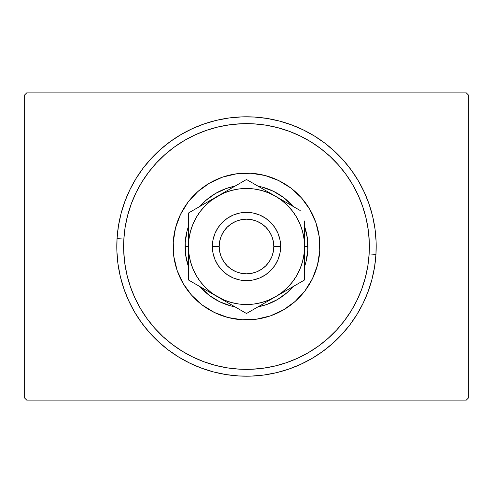 <?xml version="1.0" encoding="UTF-8"?>
<svg xmlns="http://www.w3.org/2000/svg" width="493" height="493" viewBox="0 0 493 493"><rect width="100%" height="100%" fill="white"/><g stroke="black" fill="none" stroke-linecap="round" stroke-linejoin="round"><path stroke-width="0.74" d="M466.304 92.912L26.696 92.912L466.304 92.912L468.35 94.958L468.35 398.042L468.35 94.958L466.304 92.912M26.696 400.088L466.304 400.088L26.696 400.088L24.65 398.042L24.65 94.958L24.65 398.042L26.696 400.088M468.35 398.042L466.304 400.088L468.35 398.042M24.65 94.958L26.696 92.912L24.65 94.958M375.962 254.351L369.146 253.938A122.868 122.868 0 0 1 239.062 369.146A122.868 122.868 0 0 1 123.854 239.062L117.038 238.649A129.696 129.696 0 0 0 238.649 375.962A129.696 129.696 0 0 0 375.962 254.351A129.696 129.696 0 0 1 238.649 375.962A129.696 129.696 0 0 1 117.038 238.649A129.696 129.696 0 0 1 254.351 117.038A129.696 129.696 0 0 1 375.962 254.351L376.104 241.619L375 228.943L372.665 216.433L369.109 204.207L364.37 192.393L358.503 181.104L351.552 170.436L343.59 160.508L334.698 151.406L324.949 143.216L314.448 136.025L303.294 129.899L291.591 124.895L279.457 121.062L267.003 118.431L254.351 117.038L241.619 116.896L228.943 118L216.433 120.335L204.207 123.891L192.393 128.63L181.104 134.497L170.436 141.448L160.508 149.41L151.406 158.302L143.216 168.051L136.025 178.552L129.899 189.706L124.895 201.409L121.062 213.543L118.431 225.997L117.038 238.649L116.896 251.381L118 264.057L120.335 276.567L123.891 288.793L128.63 300.607L134.497 311.896L141.448 322.564L149.41 332.492L158.302 341.594L168.051 349.784L178.552 356.975L189.706 363.101L201.409 368.105L213.543 371.938L225.997 374.569L238.649 375.962L251.381 376.104L264.057 375L276.567 372.665L288.793 369.109L300.607 364.37L311.896 358.503L322.564 351.552L332.492 343.59L341.594 334.698L349.784 324.949L356.975 314.448L363.101 303.294L368.105 291.591L371.938 279.457L374.569 267.003L375.962 254.351A129.696 129.696 0 0 0 254.351 117.038A129.696 129.696 0 0 0 117.038 238.649L123.854 239.062L123.718 251.122L124.76 263.133L126.978 274.989L130.343 286.562L134.829 297.76L140.394 308.458L146.976 318.558L154.519 327.968L162.949 336.59L172.18 344.342L182.127 351.158L192.695 356.963L203.782 361.708L215.281 365.338L227.076 367.827L239.062 369.146L251.122 369.282L263.133 368.24L274.989 366.022L286.562 362.657L297.76 358.171L308.458 352.606L318.558 346.024L327.968 338.481L336.59 330.051L344.342 320.82L351.158 310.873L356.963 300.305L361.708 289.218L365.338 277.719L367.827 265.924L369.146 253.938L369.282 241.878L368.24 229.867L366.022 218.011L362.657 206.438L358.171 195.24L352.606 184.542L346.024 174.442L338.481 165.032L330.051 156.41L320.82 148.658L310.873 141.842L300.305 136.037L289.218 131.292L277.719 127.662L265.924 125.173L253.938 123.854L241.878 123.718L229.867 124.76L218.011 126.978L206.438 130.343L195.24 134.829L184.542 140.394L174.442 146.976L165.032 154.519L156.41 162.949L148.658 172.18L141.842 182.127L136.037 192.695L131.292 203.782L127.662 215.281L125.173 227.076L123.854 239.062A122.868 122.868 0 0 1 253.938 123.854A122.868 122.868 0 0 1 369.146 253.938L375.962 254.351M180.518 214.387A73.383 73.383 0 0 0 173.253 242.057A73.383 73.383 0 0 1 250.943 173.253A73.383 73.383 0 0 1 319.747 250.943A73.383 73.383 0 0 0 315.877 222.589M290.852 188.036A73.383 73.383 0 0 0 278.65 180.537L290.888 188.067L301.433 197.847L309.869 209.5L315.871 222.571A73.383 73.383 0 0 0 309.894 209.537M309.851 209.463A73.383 73.383 0 0 0 290.919 188.092M278.613 180.518A73.383 73.383 0 0 0 222.589 177.123M188.036 202.148A73.383 73.383 0 0 0 180.537 214.35L188.067 202.112L197.847 191.567L209.5 183.131L222.571 177.129A73.383 73.383 0 0 0 209.537 183.106M209.463 183.149A73.383 73.383 0 0 0 188.092 202.081M315.871 222.571L319.205 236.566L319.747 250.943L317.474 265.148L312.47 278.631L304.933 290.888L295.153 301.433L283.5 309.869L270.429 315.871L256.434 319.205L242.057 319.747L227.852 317.474L214.369 312.47L202.112 304.933L191.567 295.153L183.131 283.5L177.129 270.429L173.795 256.434L173.253 242.057L175.526 227.852L180.53 214.369M222.571 177.129L236.566 173.795L250.943 173.253L265.148 175.526L278.631 180.53M209.34 295.424L219.601 301.734L209.34 295.424L200.004 286.655A61.434 61.434 0 0 0 234.976 306.843L230.89 305.919L219.601 301.734M266.534 304.575L277.479 299.553L266.534 304.575L258.024 306.843A61.434 61.434 0 0 0 292.996 286.655L287.234 292.491L277.479 299.553M283.66 197.576L273.399 191.266L283.66 197.576L292.996 206.345A61.434 61.434 0 0 0 258.024 186.157L262.11 187.081L273.399 191.266M226.466 188.425L215.521 193.447L226.466 188.425L234.976 186.157A61.434 61.434 0 0 0 200.004 206.345L205.766 200.509L215.521 193.447M312.482 278.613A73.383 73.383 0 0 0 319.747 250.943A73.383 73.383 0 0 1 242.057 319.747A73.383 73.383 0 0 1 173.253 242.057A73.383 73.383 0 0 0 177.123 270.411M177.135 270.447A73.383 73.383 0 0 0 183.106 283.463M183.149 283.537A73.383 73.383 0 0 0 202.081 304.908M202.148 304.964A73.383 73.383 0 0 0 214.35 312.463M214.387 312.482A73.383 73.383 0 0 0 270.411 315.877M270.447 315.865A73.383 73.383 0 0 0 283.463 309.894M283.537 309.851A73.383 73.383 0 0 0 304.908 290.919M304.964 290.852A73.383 73.383 0 0 0 312.463 278.65M304.575 226.466L307.367 238.181L307.823 250.216L305.919 262.11L304.52 266.695A61.434 61.434 0 0 0 307.934 246.5L304.52 246.5L307.934 246.5A61.434 61.434 0 0 1 304.52 266.695L304.723 266.103M188.425 266.534L185.633 254.819L185.177 242.784L187.081 230.89L188.48 226.305A61.434 61.434 0 0 0 188.48 266.695A61.434 61.434 0 0 1 185.066 246.5L185.091 244.639M185.208 250.666L185.066 246.5L188.48 246.5L185.066 246.5A61.434 61.434 0 0 1 188.48 226.305L188.277 226.897M292.996 286.655A61.434 61.434 0 0 1 258.024 306.843L262.547 305.802M232.696 306.363L234.976 306.843A61.434 61.434 0 0 1 200.004 286.655M185.571 238.63L186.637 232.696M200.213 206.105L204.392 201.766M208.983 197.853L213.931 194.408M219.194 191.469L222.972 189.75M222.99 189.743L224.716 189.053M230.453 187.198L234.976 186.157A61.434 61.434 0 0 0 200.004 206.345M292.996 206.345A61.434 61.434 0 0 0 258.024 186.157L260.304 186.637M266.103 188.277L269.991 189.731M270.01 189.743L271.717 190.477M277.091 193.219L282.162 196.473M286.895 200.213L291.234 204.392M305.802 230.453L307.09 236.344M307.792 242.334L307.909 248.361M307.429 254.37L306.363 260.304M292.787 286.895L288.608 291.234M284.017 295.147L279.069 298.592M273.806 301.531L270.028 303.25M270.01 303.257L268.284 303.947M226.897 304.723L223.009 303.269M222.99 303.257L221.283 302.523M215.909 299.781L210.838 296.527M206.105 292.787L201.766 288.608M187.198 262.547L185.91 256.656M304.52 226.305A61.434 61.434 0 0 1 307.934 246.5A61.434 61.434 0 0 0 304.52 226.305M280.628 246.5L273.806 246.5A27.306 27.306 0 0 1 246.5 273.806A27.306 27.306 0 0 1 219.194 246.5L212.372 246.5A34.128 34.128 0 0 0 246.5 280.628A34.128 34.128 0 0 0 280.628 246.5A34.128 34.128 0 0 1 246.5 280.628A34.128 34.128 0 0 1 212.372 246.5L213.025 239.838L214.966 233.442L218.122 227.538L222.368 222.368L227.538 218.122L233.442 214.966L239.838 213.025L246.5 212.372L253.162 213.025L259.558 214.966L265.462 218.122L270.632 222.368L274.878 227.538L278.034 233.442L279.975 239.838L280.628 246.5L279.975 253.162L278.034 259.558L274.878 265.462L270.632 270.632L265.462 274.878L259.558 278.034L253.162 279.975L246.5 280.628L239.838 279.975L233.442 278.034L227.538 274.878L222.368 270.632L218.122 265.462L214.966 259.558L213.025 253.162L212.372 246.5A34.128 34.128 0 0 1 246.5 212.372A34.128 34.128 0 0 1 280.628 246.5A34.128 34.128 0 0 0 246.5 212.372A34.128 34.128 0 0 0 212.372 246.5L219.194 246.5L219.718 251.824L221.277 256.952L223.797 261.672L227.193 265.807L231.328 269.203L236.048 271.723L241.176 273.282L246.5 273.806L251.824 273.282L256.952 271.723L261.672 269.203L265.807 265.807L269.203 261.672L271.723 256.952L273.282 251.824L273.806 246.5L273.282 241.176L271.723 236.048L269.203 231.328L265.807 227.193L261.672 223.797L256.952 221.277L251.824 219.718L246.5 219.194L241.176 219.718L236.048 221.277L231.328 223.797L227.193 227.193L223.797 231.328L221.277 236.048L219.718 241.176L219.194 246.5A27.306 27.306 0 0 1 246.5 219.194A27.306 27.306 0 0 1 273.806 246.5L280.628 246.5M188.48 237.805L188.973 254.074L190.452 261.518L192.892 268.703L196.251 275.513L200.466 281.823L205.47 287.53L211.177 292.534L217.487 296.749L246.5 313.499L304.52 279.999L304.52 255.177M188.48 245.261L188.48 246.432M188.48 226.626L188.48 225.572M217.518 196.232L188.48 213.001L188.48 246.5A58.02 58.02 0 0 1 217.487 196.251L224.999 191.919L211.177 200.466L205.47 205.47L200.466 211.177L196.251 217.487L192.892 224.297L190.452 231.482L188.973 238.945M239.567 183.501L225.011 191.906M242.192 181.991L188.48 213.001L188.48 279.999L209.969 292.404M275.538 196.269L246.5 179.501L217.487 196.251A58.02 58.02 0 0 1 275.513 196.251L283.019 200.583M297.593 209.001L275.513 196.251L268.703 192.892L261.518 190.452L254.055 188.973M300.212 210.511L297.612 209.014M304.52 229.227L304.52 225.572M304.52 247.739L304.027 238.926L302.548 231.482L300.108 224.297L296.749 217.487L292.534 211.177L287.53 205.47L281.823 200.466L275.513 196.251A58.02 58.02 0 0 1 275.513 296.749L267.896 301.143M304.52 266.374L304.52 263.804M275.47 296.774L304.52 279.999L304.52 220.987M254.302 308.994L268.001 301.081M250.808 311.009L267.89 301.149M188.48 263.786L188.48 267.428M217.45 296.724L209.981 292.417L224.297 300.108L231.482 302.548L238.945 304.027M195.425 284.011L217.487 296.749A58.02 58.02 0 0 1 188.48 246.5L188.48 279.999L246.5 313.499L253.408 309.512M192.788 282.489L195.388 283.986M209.87 200.651L205.606 203.11L209.864 200.651M202.5 204.903L196.306 208.484L202.5 204.903M192.788 210.511L195.388 209.014L192.788 210.511M267.89 191.851L263.626 189.392L267.884 191.851M260.52 187.599L254.32 184.018L260.52 187.599M250.808 181.991L253.408 183.488L250.808 181.991M304.52 231.427L304.52 229.257M283.13 292.349L287.394 289.89L283.136 292.349M290.5 288.097L296.7 284.516L290.5 288.097M300.212 282.489L297.612 283.986L300.212 282.489M304.52 263.792L304.52 267.428M232.48 305.401L238.698 308.994L232.48 305.401M229.374 303.608L225.116 301.149L229.374 303.608M242.192 311.009L239.592 309.512L242.192 311.009M254.055 304.027L261.518 302.548L268.703 300.108L275.513 296.749L281.823 292.534L287.53 287.53L292.534 281.823L296.749 275.513L300.108 268.703L302.548 261.518L304.027 254.055M292.515 281.842L296.749 275.513M238.945 188.973L231.482 190.452L224.297 192.892L209.981 200.583M200.485 211.158L196.251 217.487M188.48 261.573L188.48 255.214M188.48 272.013L188.48 263.767M254.012 309.16L253.445 309.487M304.52 261.573L304.52 263.743M188.48 220.956L188.48 213.001M188.48 231.427L188.48 229.257M188.973 238.926L188.48 246.5M238.926 304.027L246.5 304.52L254.074 304.027M304.027 254.074L304.52 237.823M254.074 188.973L246.5 188.48L238.926 188.973M283.019 292.417L275.513 296.749A58.02 58.02 0 0 1 217.487 296.749L224.999 301.081M268.001 191.919L246.5 179.501L239.592 183.488M304.52 279.999L304.52 272.013"/></g></svg>
